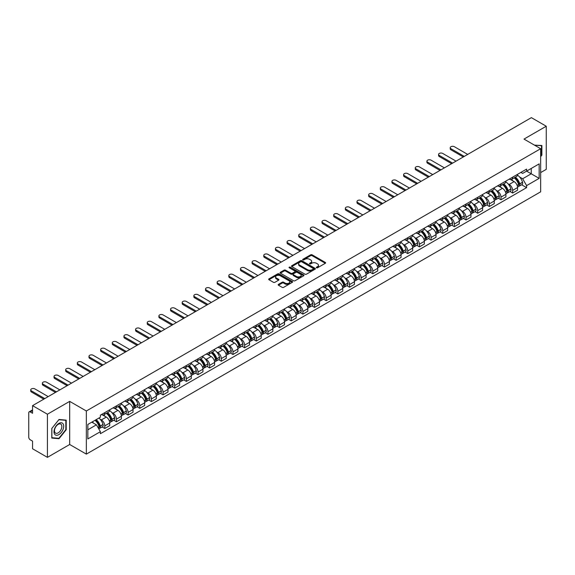 <?xml version="1.0" encoding="UTF-8"?>
<svg xmlns="http://www.w3.org/2000/svg" width="575" height="575" viewBox="0 0 575 575"><rect width="100%" height="100%" fill="white"/><g stroke="black" fill="none" stroke-linecap="round" stroke-linejoin="round"><path stroke-width="0.86" d="M316.502 267.785A0.726 0.417 0 0 0 317.529 267.785L325.321 263.285A1.035 0.597 0 0 0 325.623 262.861A1.035 0.597 0 0 0 325.321 262.437L312.124 254.818A1.035 0.597 0 0 0 310.658 254.818L302.867 259.318A0.726 0.417 0 0 0 303.895 259.907L304.901 259.325A3.321 1.919 0 0 1 309.594 259.325L310.694 259.965A3.321 1.919 0 0 1 311.664 261.316A3.321 1.919 0 0 1 310.694 262.667L309.688 263.249A0.726 0.417 0 0 0 310.708 263.846L311.722 263.264A3.321 1.919 0 0 1 316.415 263.264L317.515 263.896A3.321 1.919 0 0 1 318.485 265.255A3.321 1.919 0 0 1 317.515 266.606L316.502 267.188A0.726 0.417 0 0 0 316.502 267.785L316.502 267.188M278.465 284.366A1.035 0.597 0 0 0 278.163 284.79A1.035 0.597 0 0 0 278.465 285.214L282.174 287.349A1.035 0.597 0 0 0 283.64 287.349L292.287 282.354A1.035 0.597 0 0 0 292.596 281.93A1.035 0.597 0 0 0 292.287 281.506L279.091 273.887A1.035 0.597 0 0 0 277.624 273.887L268.971 278.882A1.035 0.597 0 0 0 268.669 279.306A1.035 0.597 0 0 0 268.971 279.73L273.448 282.311A1.035 0.597 0 0 0 274.915 282.311L278.616 280.176A1.035 0.597 0 0 0 278.918 279.752A1.035 0.597 0 0 0 278.616 279.328L276.395 278.048A2.774 1.603 0 0 1 275.583 276.913A2.774 1.603 0 0 1 277.294 275.432A2.774 1.603 0 0 1 280.32 275.784L289.009 280.801A2.774 1.603 0 0 1 289.822 281.93A2.774 1.603 0 0 1 288.111 283.41A2.774 1.603 0 0 1 285.085 283.065L283.64 282.224A1.035 0.597 0 0 0 282.174 282.224L278.465 284.366L278.465 285.214M86.343 410.988L69.683 401.372L47.423 414.223L32.559 405.641L531.386 117.645L546.25 126.234L523.99 139.085L540.651 148.702L86.343 410.988L86.343 454.121L540.651 191.827L540.651 148.702M304.973 274.182A1.035 0.597 0 0 0 306.439 274.182L315.093 269.186A1.035 0.597 0 0 0 315.395 268.769A1.035 0.597 0 0 0 315.093 268.345L301.897 260.727A1.035 0.597 0 0 0 300.43 260.727L291.777 265.722A1.035 0.597 0 0 0 291.475 266.139A1.035 0.597 0 0 0 291.777 266.563L304.973 274.182M289.534 267.936A0.726 0.417 0 0 1 290.274 268.043L290.274 267.181L303.693 274.929A1.035 0.597 0 0 1 303.995 275.346A1.035 0.597 0 0 1 303.693 275.77L295.04 280.765A1.035 0.597 0 0 1 293.573 280.765L280.377 273.147L284.079 271.026L284.079 270.164L280.377 272.298A1.035 0.597 0 0 0 280.068 272.723A1.035 0.597 0 0 0 280.377 273.147L280.377 272.298M284.079 271.026A1.035 0.597 0 0 1 285.545 271.026L285.545 270.164A1.035 0.597 0 0 0 284.079 270.164M285.545 270.164L290.9 273.254A1.035 0.597 0 0 0 292.366 273.254L294.817 271.838A1.035 0.597 0 0 0 295.126 271.414A1.035 0.597 0 0 0 294.817 270.99L289.247 267.77A0.726 0.417 0 0 1 290.274 267.181M47.423 414.223L47.423 457.355L32.559 448.766L32.559 441.133L30.245 439.796A2.113 1.222 -120 0 1 28.75 437.208L28.75 412.8A2.113 1.222 -120 0 1 29.188 411.837L32.559 409.889M540.651 172.593L546.25 169.359L546.25 126.234M47.423 457.355L69.683 444.497L86.343 454.121M32.559 405.641L32.559 413.274L30.245 411.937A2.113 1.222 -120 0 0 29.188 411.837M512.634 177.165A4.859 2.803 60 0 1 511.628 179.343L516.558 176.496A4.859 2.803 -120 0 0 517.565 174.318M507.955 183.734L509.198 184.453A4.859 2.803 60 0 1 512.634 190.404L517.565 187.558A4.859 2.803 -120 0 0 514.129 181.607L510.6 179.565M517.565 187.558L517.565 190.188L512.634 193.035L509.96 191.489M511.628 179.343A4.859 2.803 60 0 1 509.234 179.127M512.634 190.404L512.634 193.035M500.983 183.892A4.859 2.803 60 0 1 499.977 186.07L504.908 183.224A4.859 2.803 -120 0 0 505.914 181.046M498.309 198.217L500.983 199.762L505.914 196.916L505.914 194.285A4.859 2.803 -120 0 0 502.478 188.334L498.949 186.293M499.977 186.07A4.859 2.803 60 0 1 497.583 185.854M496.304 190.462L497.548 191.18A4.859 2.803 60 0 1 500.983 197.132L500.983 199.762M489.332 190.62A4.859 2.803 60 0 1 488.326 192.798L493.257 189.951A4.859 2.803 -120 0 0 494.263 187.773M486.658 204.944L489.332 206.49L494.263 203.643L494.263 201.013A4.859 2.803 -120 0 0 490.827 195.062L487.298 193.02M488.326 192.798A4.859 2.803 60 0 1 485.933 192.582M484.653 197.189L485.897 197.908A4.859 2.803 60 0 1 489.332 203.859L489.332 206.49M477.681 197.347A4.859 2.803 60 0 1 476.675 199.525L481.598 196.679A4.859 2.803 -120 0 0 482.605 194.501M475.007 211.672L477.681 213.217L482.605 210.371L482.605 207.74A4.859 2.803 -120 0 0 479.169 201.789L475.64 199.748M476.675 199.525A4.859 2.803 60 0 1 474.282 199.309M473.002 203.917L474.246 204.635A4.859 2.803 60 0 1 477.681 210.587L477.681 213.217M466.023 204.075A4.859 2.803 60 0 1 465.017 206.252L469.948 203.406A4.859 2.803 -120 0 0 470.954 201.228M463.349 218.399L466.023 219.945L470.954 217.098L470.954 214.468A4.859 2.803 -120 0 0 467.518 208.517L463.989 206.475M465.017 206.252A4.859 2.803 60 0 1 462.623 206.037M461.344 210.644L462.588 211.363A4.859 2.803 60 0 1 466.023 217.314L466.023 219.945M454.372 210.802A4.859 2.803 60 0 1 453.366 212.98L458.297 210.134A4.859 2.803 -120 0 0 459.303 207.956M451.698 225.127L454.372 226.672L459.303 223.826L459.303 221.195A4.859 2.803 -120 0 0 455.867 215.244L452.338 213.203M453.366 212.98A4.859 2.803 60 0 1 450.973 212.764M449.693 217.372L450.937 218.09A4.859 2.803 60 0 1 454.372 224.042L454.372 226.672M442.721 217.53A4.859 2.803 60 0 1 441.715 219.708L446.646 216.861A4.859 2.803 -120 0 0 447.652 214.683M440.048 231.854L442.721 233.4L447.652 230.553L447.652 227.923A4.859 2.803 -120 0 0 444.216 221.972L440.687 219.93M441.715 219.708A4.859 2.803 60 0 1 439.322 219.492M438.042 224.099L439.286 224.818A4.859 2.803 60 0 1 442.721 230.769L442.721 233.4M431.07 224.257A4.859 2.803 60 0 1 430.064 226.435L434.988 223.589A4.859 2.803 -120 0 0 435.994 221.411M428.397 238.582L431.07 240.127L436.001 237.281L436.001 234.65A4.859 2.803 -120 0 0 432.558 228.699L429.029 226.658M430.064 226.435A4.859 2.803 60 0 1 427.671 226.219M426.391 230.827L427.635 231.545A4.859 2.803 60 0 1 431.07 237.497L431.07 240.127M419.412 230.985A4.859 2.803 60 0 1 418.406 233.162L423.337 230.316A4.859 2.803 -120 0 0 424.343 228.138M416.738 245.309L419.412 246.855L424.343 244.008L424.343 241.378A4.859 2.803 -120 0 0 420.907 235.427L417.378 233.385M418.406 233.162A4.859 2.803 60 0 1 416.02 232.947M414.733 237.554L415.977 238.273A4.859 2.803 60 0 1 419.412 244.224L419.412 246.855M407.761 237.712A4.859 2.803 60 0 1 406.755 239.89L411.686 237.044A4.859 2.803 -120 0 0 412.692 234.866M405.088 252.037L407.761 253.582L412.692 250.736L412.692 248.105A4.859 2.803 -120 0 0 409.256 242.154L405.727 240.113M406.755 239.89A4.859 2.803 60 0 1 404.362 239.674M403.082 244.282L404.326 245A4.859 2.803 60 0 1 407.761 250.952L407.761 253.582M396.11 244.44A4.859 2.803 60 0 1 395.104 246.618L400.035 243.771A4.859 2.803 -120 0 0 401.041 241.593M393.437 258.764L396.11 260.31L401.041 257.463L401.041 254.833A4.859 2.803 -120 0 0 397.605 248.882L394.076 246.84M395.104 246.618A4.859 2.803 60 0 1 392.711 246.402M391.431 251.009L392.675 251.728A4.859 2.803 60 0 1 396.11 257.679L396.11 260.31M384.459 251.167A4.859 2.803 60 0 1 383.453 253.345L388.377 250.499A4.859 2.803 -120 0 0 389.383 248.321M381.786 265.492L384.459 267.037L389.39 264.191L389.39 261.56A4.859 2.803 -120 0 0 385.947 255.609L382.425 253.568M383.453 253.345A4.859 2.803 60 0 1 381.06 253.129M379.78 257.737L381.024 258.455A4.859 2.803 60 0 1 384.459 264.407L384.459 267.037M372.801 257.895A4.859 2.803 60 0 1 371.795 260.072L376.726 257.226A4.859 2.803 -120 0 0 377.732 255.048M370.128 272.219L372.801 273.765L377.732 270.918L377.732 268.288A4.859 2.803 -120 0 0 374.296 262.337L370.767 260.295M371.795 260.072A4.859 2.803 60 0 1 369.409 259.857M368.122 264.464L369.366 265.183A4.859 2.803 60 0 1 372.801 271.134L372.801 273.765M361.15 264.622A4.859 2.803 60 0 1 360.144 266.8L365.075 263.954A4.859 2.803 -120 0 0 366.081 261.776M358.477 278.947L361.15 280.492L366.081 277.646L366.081 275.015A4.859 2.803 -120 0 0 362.645 269.064L359.116 267.03M360.144 266.8A4.859 2.803 60 0 1 357.751 266.584M356.471 271.192L357.715 271.91A4.859 2.803 60 0 1 361.15 277.862L361.15 280.492M349.499 271.35A4.859 2.803 60 0 1 348.493 273.527L353.424 270.681A4.859 2.803 -120 0 0 354.43 268.503M346.826 285.674L349.499 287.22L354.43 284.373L354.43 281.743A4.859 2.803 -120 0 0 350.994 275.792L347.465 273.757M348.493 273.527A4.859 2.803 60 0 1 346.1 273.312M344.82 277.919L346.064 278.638A4.859 2.803 60 0 1 349.499 284.589L349.499 287.22M337.848 278.077A4.859 2.803 60 0 1 336.842 280.255L341.773 277.409A4.859 2.803 -120 0 0 342.779 275.231M335.175 292.402L337.848 293.947L342.779 291.101L342.779 288.47A4.859 2.803 -120 0 0 339.336 282.519L335.814 280.485M336.842 280.255A4.859 2.803 60 0 1 334.449 280.039M333.169 284.647L334.413 285.365A4.859 2.803 60 0 1 337.848 291.317L337.848 293.947M326.19 284.805A4.859 2.803 60 0 1 325.184 286.982L330.115 284.136A4.859 2.803 -120 0 0 331.121 281.958M323.517 299.129L326.19 300.675L331.121 297.828L331.121 295.198A4.859 2.803 -120 0 0 327.685 289.247L324.156 287.213M325.184 286.982A4.859 2.803 60 0 1 322.798 286.767M321.511 291.374L322.755 292.093A4.859 2.803 60 0 1 326.19 298.044L326.19 300.675M314.539 291.532A4.859 2.803 60 0 1 313.533 293.71L318.464 290.864A4.859 2.803 -120 0 0 319.47 288.686M311.866 305.857L314.539 307.402L319.47 304.556L319.47 301.925A4.859 2.803 -120 0 0 316.034 295.974L312.505 293.94M313.533 293.71A4.859 2.803 60 0 1 311.14 293.494M309.86 298.102L311.104 298.82A4.859 2.803 60 0 1 314.539 304.772L314.539 307.402M302.888 298.26A4.859 2.803 60 0 1 301.882 300.445L306.813 297.598A4.859 2.803 -120 0 0 307.819 295.413M300.215 312.584L302.888 314.13L307.819 311.283L307.819 308.653A4.859 2.803 -120 0 0 304.383 302.702L300.854 300.668M301.882 300.445A4.859 2.803 60 0 1 299.489 300.222M298.209 304.829L299.453 305.548A4.859 2.803 60 0 1 302.888 311.499L302.888 314.13M291.238 304.987A4.859 2.803 60 0 1 290.231 307.172L295.162 304.326A4.859 2.803 -120 0 0 296.168 302.141M288.564 319.312L291.238 320.857L296.168 318.011L296.168 315.38A4.859 2.803 -120 0 0 292.725 309.429L289.203 307.395M290.231 307.172A4.859 2.803 60 0 1 287.838 306.949M286.558 311.557L287.802 312.275A4.859 2.803 60 0 1 291.238 318.227L291.238 320.857M279.579 311.715A4.859 2.803 60 0 1 278.573 313.9L283.504 311.053A4.859 2.803 -120 0 0 284.51 308.868M276.906 326.039L279.579 327.585L284.51 324.738L284.51 322.108A4.859 2.803 -120 0 0 281.074 316.157L277.545 314.123M278.573 313.9A4.859 2.803 60 0 1 276.187 313.677M274.9 318.284L276.144 319.003A4.859 2.803 60 0 1 279.579 324.954L279.579 327.585M267.928 318.442A4.859 2.803 60 0 1 266.922 320.627L271.853 317.781A4.859 2.803 -120 0 0 272.859 315.596M265.255 332.767L267.928 334.312L272.859 331.466L272.859 328.835A4.859 2.803 -120 0 0 269.423 322.884L265.894 320.85M266.922 320.627A4.859 2.803 60 0 1 264.529 320.404M263.249 325.012L264.493 325.73A4.859 2.803 60 0 1 267.928 331.682L267.928 334.312M256.277 325.17A4.859 2.803 60 0 1 255.271 327.355L260.202 324.508A4.859 2.803 -120 0 0 261.208 322.323M253.604 339.494L256.277 341.04L261.208 338.193L261.208 335.563A4.859 2.803 -120 0 0 257.772 329.612L254.243 327.577M255.271 327.355A4.859 2.803 60 0 1 252.878 327.132M251.598 331.739L252.842 332.458A4.859 2.803 60 0 1 256.277 338.409L256.277 341.04M244.627 331.897A4.859 2.803 60 0 1 243.62 334.082L248.551 331.236A4.859 2.803 -120 0 0 249.557 329.051M241.953 346.222L244.627 347.767L249.557 344.921L249.557 342.29A4.859 2.803 -120 0 0 246.114 336.339L242.592 334.305M243.62 334.082A4.859 2.803 60 0 1 241.227 333.859M239.947 338.467L241.191 339.185A4.859 2.803 60 0 1 244.627 345.137L244.627 347.767M232.968 338.625A4.859 2.803 60 0 1 231.962 340.81L236.893 337.963A4.859 2.803 -120 0 0 237.899 335.778M230.295 352.949L232.968 354.495L237.899 351.648L237.899 349.018A4.859 2.803 -120 0 0 234.463 343.067L230.934 341.033M231.962 340.81A4.859 2.803 60 0 1 229.576 340.587M228.289 345.194L229.533 345.913A4.859 2.803 60 0 1 232.968 351.864L232.968 354.495M221.318 345.352A4.859 2.803 60 0 1 220.311 347.537L225.242 344.691A4.859 2.803 -120 0 0 226.248 342.506M218.644 359.677L221.318 361.222L226.248 358.376L226.248 355.745A4.859 2.803 -120 0 0 222.812 349.794L219.283 347.76M220.311 347.537A4.859 2.803 60 0 1 217.918 347.314M216.638 351.922L217.882 352.64A4.859 2.803 60 0 1 221.318 358.592L221.318 361.222M209.667 352.08A4.859 2.803 60 0 1 208.66 354.265L213.591 351.418A4.859 2.803 -120 0 0 214.597 349.233M206.993 366.404L209.667 367.95L214.597 365.103L214.597 362.473A4.859 2.803 -120 0 0 211.162 356.522L207.632 354.488M208.66 354.265A4.859 2.803 60 0 1 206.267 354.042M204.987 358.649L206.231 359.368A4.859 2.803 60 0 1 209.667 365.319L209.667 367.95M198.016 358.807A4.859 2.803 60 0 1 197.009 360.992L201.94 358.146A4.859 2.803 -120 0 0 202.946 355.961M195.342 373.139L198.016 374.677L202.946 371.831L202.946 369.2A4.859 2.803 -120 0 0 199.511 363.249L195.982 361.215M197.009 360.992A4.859 2.803 60 0 1 194.616 360.769M193.337 365.377L194.58 366.095A4.859 2.803 60 0 1 198.016 372.047L198.016 374.677M186.357 365.535A4.859 2.803 60 0 1 185.351 367.72L190.282 364.873A4.859 2.803 -120 0 0 191.288 362.688M183.684 379.867L186.357 381.405L191.288 378.558L191.288 375.928A4.859 2.803 -120 0 0 187.853 369.977L184.323 367.942M185.351 367.72A4.859 2.803 60 0 1 182.965 367.497M181.678 372.104L182.922 372.823A4.859 2.803 60 0 1 186.357 378.774L186.357 381.405M174.707 372.262A4.859 2.803 60 0 1 173.7 374.447L178.631 371.601A4.859 2.803 -120 0 0 179.637 369.416M172.033 386.594L174.707 388.132L179.637 385.286L179.637 382.655A4.859 2.803 -120 0 0 176.202 376.704L172.673 374.67M173.7 374.447A4.859 2.803 60 0 1 171.307 374.224M170.028 378.832L171.271 379.55A4.859 2.803 60 0 1 174.707 385.502L174.707 388.132M163.056 378.99A4.859 2.803 60 0 1 162.049 381.175L166.98 378.328A4.859 2.803 -120 0 0 167.986 376.143M160.382 393.322L163.056 394.86L167.986 392.013L167.986 389.383A4.859 2.803 -120 0 0 164.551 383.432L161.022 381.397M162.049 381.175A4.859 2.803 60 0 1 159.656 380.952M158.377 385.559L159.62 386.278A4.859 2.803 60 0 1 163.056 392.229L163.056 394.86M151.405 385.717A4.859 2.803 60 0 1 150.398 387.902L155.329 385.056A4.859 2.803 -120 0 0 156.335 382.871M148.731 400.049L151.405 401.587L156.335 398.741L156.335 396.11A4.859 2.803 -120 0 0 152.9 390.159L149.371 388.125M150.398 387.902A4.859 2.803 60 0 1 148.005 387.679M146.726 392.287L147.969 393.005A4.859 2.803 60 0 1 151.405 398.957L151.405 401.587M139.747 392.445A4.859 2.803 60 0 1 138.74 394.63L143.671 391.783A4.859 2.803 -120 0 0 144.677 389.598M137.073 406.777L139.747 408.315L144.677 405.468L144.677 402.838A4.859 2.803 -120 0 0 141.242 396.887L137.713 394.853M138.74 394.63A4.859 2.803 60 0 1 136.354 394.407M135.067 399.014L136.311 399.733A4.859 2.803 60 0 1 139.747 405.684L139.747 408.315M128.096 399.172A4.859 2.803 60 0 1 127.089 401.357L132.02 398.511A4.859 2.803 -120 0 0 133.026 396.326M125.422 413.504L128.096 415.042L133.026 412.196L133.026 409.565A4.859 2.803 -120 0 0 129.591 403.614L126.062 401.58M127.089 401.357A4.859 2.803 60 0 1 124.696 401.134M123.417 405.742L124.66 406.46A4.859 2.803 60 0 1 128.096 412.412L128.096 415.042M116.445 405.9A4.859 2.803 60 0 1 115.438 408.085L120.369 405.238A4.859 2.803 -120 0 0 121.375 403.053M113.771 420.232L116.445 421.77L121.375 418.923L121.375 416.293A4.859 2.803 -120 0 0 117.94 410.342L114.411 408.308M115.438 408.085A4.859 2.803 60 0 1 113.045 407.862M111.766 412.476L113.009 413.188A4.859 2.803 60 0 1 116.445 419.139L116.445 421.77M104.794 412.627A4.859 2.803 60 0 1 103.788 414.812L108.718 411.966A4.859 2.803 -120 0 0 109.724 409.781M102.12 426.959L104.794 428.497L109.724 425.651L109.724 423.02A4.859 2.803 -120 0 0 106.289 417.069L102.76 415.035M103.788 414.812A4.859 2.803 60 0 1 101.394 414.589M100.115 419.204L101.358 419.915A4.859 2.803 60 0 1 104.794 425.867L104.794 428.497M520.893 172.399L522.646 173.413L539.156 163.882L531.235 168.453L531.235 173.801L522.646 178.76L519.613 177.007M87.838 429.791L96.427 424.832L100.388 431.688L87.838 438.933L87.838 424.443L100.388 417.198L100.388 415.172L526.607 169.1L526.607 171.127L539.156 178.372L526.607 185.617L522.646 178.76M539.156 163.882L539.156 178.372M100.388 431.688L100.388 433.715L526.607 187.644L526.607 185.617M540.651 156.659L541.88 155.121L541.88 145.511L534.462 145.13M69.683 401.372L69.683 444.497M51.793 438.071L59.002 438.718L66.211 429.748L66.211 420.138L59.002 419.491L51.793 428.461L51.793 438.071M96.427 424.832L91.792 422.158M521.618 184.762L526.607 187.644M541.506 154.905L541.88 155.121M58.24 438.272L59.002 438.718M65.837 429.532L66.211 429.748M316.796 267.885L317.515 267.468A3.321 1.919 0 0 0 318.485 266.117L318.485 265.255M311.664 261.316L311.664 262.178A3.321 1.919 0 0 1 310.694 263.53L309.975 263.947M325.321 262.437L325.321 263.285L312.124 255.681A1.035 0.597 0 0 0 310.658 255.681L303.154 260.008M315.078 269.201L301.897 261.589A1.035 0.597 0 0 0 300.43 261.589L291.791 266.57M313.26 269.064A0.726 0.417 0 0 0 313.26 268.467L301.674 261.783A0.726 0.417 0 0 0 300.646 261.783L299.582 262.394A3.321 1.919 0 0 0 298.612 263.752A3.321 1.919 0 0 0 299.582 265.104L307.503 269.675A3.321 1.919 0 0 0 312.196 269.675L313.26 269.064L313.26 269.927A0.726 0.417 0 0 0 313.468 269.632L313.468 268.769M298.612 263.752L298.612 264.615A3.321 1.919 0 0 0 299.582 265.966L299.582 265.104M313.26 269.927L312.196 270.537A3.321 1.919 0 0 1 307.503 270.537L299.582 265.966M285.545 271.026L290.9 274.117A1.035 0.597 0 0 0 292.366 274.117L294.817 272.701A1.035 0.597 0 0 0 295.126 272.277L295.126 271.414M290.274 268.043L303.679 275.777M296.448 276.46A2.774 1.603 0 0 0 299.474 276.805A2.774 1.603 0 0 0 301.185 275.324A2.774 1.603 0 0 0 300.373 274.196L297.311 272.428A1.035 0.597 0 0 0 295.845 272.428L293.387 273.844A1.035 0.597 0 0 0 293.085 274.268A1.035 0.597 0 0 0 293.387 274.692L296.448 276.46L296.448 277.322A2.774 1.603 0 0 0 299.474 277.668A2.774 1.603 0 0 0 301.185 276.187L301.185 275.324M293.085 274.268L293.085 275.13A1.035 0.597 0 0 0 293.387 275.554L293.387 274.692M296.448 277.322L293.387 275.554M289.822 281.93L289.822 282.792A2.774 1.603 0 0 1 288.111 284.273A2.774 1.603 0 0 1 285.085 283.928L283.64 283.087A1.035 0.597 0 0 0 282.174 283.087L278.48 285.222M275.583 276.913L275.583 277.775A2.774 1.603 0 0 0 276.395 278.911L276.395 278.048M278.602 280.183L276.395 278.911M292.287 281.506L292.287 282.354L279.091 274.749A1.035 0.597 0 0 0 277.624 274.749L268.985 279.738M514.467 177.704A6.656 3.845 60 0 1 514.503 177.725A6.656 3.845 60 0 1 518.88 183.698L518.923 183.835A1.294 0.748 60 0 1 518.715 184.848A1.294 0.748 60 0 1 518.686 184.862M467.705 154.416L454.372 146.718A2.429 1.402 -0 0 0 451.727 146.409A2.429 1.402 -0 0 0 450.225 147.71A2.429 1.402 -0 0 0 450.937 148.702L450.937 149.823A2.429 1.402 180 0 1 450.225 148.832L450.225 147.71M514.179 177.869A8.028 4.636 60 0 1 518.592 184.496L518.628 184.632A2.667 1.538 60 0 1 518.212 186.731L517.543 187.112M518.664 186.142A2.667 1.538 -120 0 0 519.405 186.041A2.667 1.538 -120 0 0 519.829 183.942L519.786 183.806A8.028 4.636 -120 0 0 515.372 177.179M517.464 175.167A8.028 4.636 60 0 1 522.51 182.232L522.553 182.368A2.667 1.538 60 0 1 522.129 184.467L519.405 186.041M463.299 156.961L450.937 149.823M511.441 179.436A8.028 4.636 60 0 1 513.116 181.017M464.269 156.4L450.937 148.702M517.018 181.032L518.046 181.621M534.477 145.137L541.506 145.705L541.506 155.013L540.651 156.084M541.046 145.439L541.506 145.705M63.056 423.789A6.864 3.967 120 0 0 56.422 425.565A6.864 3.967 120 0 0 54.647 434.247A6.864 3.967 120 0 0 61.281 432.472A6.864 3.967 120 0 0 63.056 423.789M61.352 424.666A5.197 3.004 120 0 0 60.77 424.12A5.197 3.004 120 0 0 55.933 426.549A5.197 3.004 120 0 0 54.992 432.587A5.197 3.004 120 0 0 55.574 433.126A5.197 3.004 120 0 0 60.411 430.697A5.197 3.004 120 0 0 61.352 424.666M58.851 438.33L51.872 437.704L51.872 428.397L58.851 419.707L65.837 420.332L65.837 429.64L58.851 438.33M65.377 420.059L65.837 420.332M502.816 184.431A6.656 3.845 60 0 1 502.852 184.453A6.656 3.845 60 0 1 507.229 190.426L507.272 190.562A1.294 0.748 60 0 1 507.064 191.576A1.294 0.748 60 0 1 507.035 191.59M456.054 161.144L442.721 153.446A2.429 1.402 -0 0 0 440.069 153.137A2.429 1.402 -0 0 0 438.574 154.438A2.429 1.402 -0 0 0 439.286 155.43L439.286 156.551A2.429 1.402 180 0 1 438.574 155.559L438.574 154.438M502.528 184.597A8.028 4.636 60 0 1 506.942 191.223L506.978 191.36A2.667 1.538 60 0 1 506.553 193.459L505.892 193.84M507.013 192.869A2.667 1.538 -120 0 0 507.754 192.769A2.667 1.538 -120 0 0 508.171 190.67L508.135 190.533A8.028 4.636 -120 0 0 503.722 183.907M505.813 181.894A8.028 4.636 60 0 1 510.859 188.959L510.902 189.096A2.667 1.538 60 0 1 510.478 191.195L507.754 192.769M451.648 163.688L439.286 156.551M499.79 186.163A8.028 4.636 60 0 1 501.465 187.745M452.618 163.127L439.286 155.43M505.368 187.759L506.395 188.348M491.165 191.159A6.656 3.845 60 0 1 491.201 191.18A6.656 3.845 60 0 1 495.578 197.153L495.614 197.29A1.294 0.748 60 0 1 495.413 198.303A1.294 0.748 60 0 1 495.384 198.318M444.403 167.871L431.07 160.173A2.429 1.402 -0 0 0 428.418 159.864A2.429 1.402 -0 0 0 426.923 161.165A2.429 1.402 -0 0 0 427.635 162.157L427.635 163.278A2.429 1.402 180 0 1 426.923 162.287L426.923 161.165M490.87 191.324A8.028 4.636 60 0 1 495.283 197.951L495.327 198.088A2.667 1.538 60 0 1 494.902 200.186L494.241 200.567M495.363 199.597A2.667 1.538 -120 0 0 496.096 199.496A2.667 1.538 -120 0 0 496.52 197.397L496.484 197.261A8.028 4.636 -120 0 0 492.071 190.634M494.162 188.622A8.028 4.636 60 0 1 499.208 195.687L499.244 195.823A2.667 1.538 60 0 1 498.827 197.922L496.096 199.496M439.99 170.416L427.635 163.278M488.132 192.891A8.028 4.636 60 0 1 489.814 194.472M440.967 169.855L427.635 162.157M493.717 194.487L494.737 195.076M479.514 197.886A6.656 3.845 60 0 1 479.543 197.908A6.656 3.845 60 0 1 483.927 203.881L483.963 204.017A1.294 0.748 60 0 1 483.762 205.031A1.294 0.748 60 0 1 483.733 205.045M432.745 174.599L419.412 166.901A2.429 1.402 -0 0 0 416.767 166.592A2.429 1.402 -0 0 0 415.265 167.893A2.429 1.402 -0 0 0 415.977 168.885L415.977 170.006A2.429 1.402 180 0 1 415.265 169.014L415.265 167.893M479.219 198.052A8.028 4.636 60 0 1 483.632 204.678L483.676 204.815A2.667 1.538 60 0 1 483.252 206.914L482.59 207.295M483.704 206.324A2.667 1.538 -120 0 0 484.445 206.224A2.667 1.538 -120 0 0 484.869 204.125L484.826 203.988A8.028 4.636 -120 0 0 480.42 197.362M482.504 195.349A8.028 4.636 60 0 1 487.557 202.414L487.593 202.551A2.667 1.538 60 0 1 487.176 204.65L484.445 206.224M428.339 177.143L415.977 170.006M476.481 199.618A8.028 4.636 60 0 1 478.163 201.2M429.309 176.583L415.977 168.885M482.066 201.214L483.086 201.803M467.856 204.614A6.656 3.845 60 0 1 467.892 204.635A6.656 3.845 60 0 1 472.269 210.608L472.312 210.745A1.294 0.748 60 0 1 472.104 211.758A1.294 0.748 60 0 1 472.075 211.772M421.094 181.326L407.761 173.628A2.429 1.402 -0 0 0 405.116 173.319A2.429 1.402 -0 0 0 403.614 174.62A2.429 1.402 -0 0 0 404.326 175.612L404.326 176.733A2.429 1.402 180 0 1 403.614 175.742L403.614 174.62M467.568 204.779A8.028 4.636 60 0 1 471.982 211.406L472.018 211.542A2.667 1.538 60 0 1 471.601 213.641L470.932 214.022M472.053 213.052A2.667 1.538 -120 0 0 472.794 212.951A2.667 1.538 -120 0 0 473.218 210.853L473.175 210.716A8.028 4.636 -120 0 0 468.762 204.089M470.853 202.077A8.028 4.636 60 0 1 475.899 209.142L475.942 209.278A2.667 1.538 60 0 1 475.518 211.377L472.794 212.951M416.688 183.871L404.326 176.733M464.83 206.346A8.028 4.636 60 0 1 466.505 207.927M417.658 183.31L404.326 175.612M470.408 207.942L471.435 208.531M456.205 211.341A6.656 3.845 60 0 1 456.241 211.363A6.656 3.845 60 0 1 460.618 217.336L460.661 217.472A1.294 0.748 60 0 1 460.453 218.486A1.294 0.748 60 0 1 460.424 218.5M409.443 188.054L396.11 180.356A2.429 1.402 -0 0 0 393.458 180.047A2.429 1.402 -0 0 0 391.963 181.348A2.429 1.402 -0 0 0 392.675 182.34L392.675 183.461A2.429 1.402 180 0 1 391.963 182.469L391.963 181.348M455.918 211.514A8.028 4.636 60 0 1 460.331 218.133L460.367 218.27A2.667 1.538 60 0 1 459.942 220.369L459.281 220.75M460.402 219.779A2.667 1.538 -120 0 0 461.143 219.679A2.667 1.538 -120 0 0 461.56 217.58L461.524 217.443A8.028 4.636 -120 0 0 457.111 210.824M459.202 208.804A8.028 4.636 60 0 1 464.248 215.869L464.291 216.006A2.667 1.538 60 0 1 463.867 218.105L461.143 219.679M405.037 190.598L392.675 183.461M453.179 213.073A8.028 4.636 60 0 1 454.854 214.655M406.007 190.037L392.675 182.34M458.757 214.669L459.784 215.258M444.554 218.069A6.656 3.845 60 0 1 444.59 218.09A6.656 3.845 60 0 1 448.967 224.063L449.003 224.2A1.294 0.748 60 0 1 448.802 225.213A1.294 0.748 60 0 1 448.773 225.228M397.792 194.781L384.459 187.083A2.429 1.402 -0 0 0 381.807 186.774A2.429 1.402 -0 0 0 380.312 188.075A2.429 1.402 -0 0 0 381.024 189.067L381.024 190.188A2.429 1.402 180 0 1 380.312 189.197L380.312 188.075M444.259 218.241A8.028 4.636 60 0 1 448.673 224.861L448.716 224.998A2.667 1.538 60 0 1 448.292 227.096L447.63 227.477M448.752 226.507A2.667 1.538 -120 0 0 449.485 226.406A2.667 1.538 -120 0 0 449.909 224.307L449.873 224.171A8.028 4.636 -120 0 0 445.46 217.551M447.551 215.532A8.028 4.636 60 0 1 452.597 222.597L452.633 222.733A2.667 1.538 60 0 1 452.216 224.832L449.485 226.406M393.379 197.326L381.024 190.188M441.528 219.801A8.028 4.636 60 0 1 443.203 221.382M394.357 196.765L381.024 189.067M447.106 221.397L448.126 221.986M432.903 224.796A6.656 3.845 60 0 1 432.932 224.818A6.656 3.845 60 0 1 437.316 230.791L437.352 230.927A1.294 0.748 60 0 1 437.151 231.941A1.294 0.748 60 0 1 437.122 231.955M386.134 201.509L372.801 193.811A2.429 1.402 -0 0 0 370.156 193.502A2.429 1.402 -0 0 0 368.654 194.803A2.429 1.402 -0 0 0 369.366 195.795L369.366 196.916A2.429 1.402 180 0 1 368.654 195.924L368.654 194.803M432.608 224.969A8.028 4.636 60 0 1 437.022 231.588L437.065 231.725A2.667 1.538 60 0 1 436.641 233.824L435.979 234.205M437.093 233.234A2.667 1.538 -120 0 0 437.834 233.134A2.667 1.538 -120 0 0 438.258 231.035L438.215 230.898A8.028 4.636 -120 0 0 433.809 224.279M435.893 222.266A8.028 4.636 60 0 1 440.946 229.324L440.982 229.461A2.667 1.538 60 0 1 440.565 231.56L437.834 233.134M381.728 204.053L369.366 196.916M429.87 226.528A8.028 4.636 60 0 1 431.552 228.11M382.698 203.493L369.366 195.795M435.455 228.124L436.475 228.713M421.245 231.524A6.656 3.845 60 0 1 421.281 231.545A6.656 3.845 60 0 1 425.658 237.518L425.701 237.655A1.294 0.748 60 0 1 425.493 238.668A1.294 0.748 60 0 1 425.464 238.682M374.483 208.236L361.15 200.538A2.429 1.402 -0 0 0 358.505 200.229A2.429 1.402 -0 0 0 357.003 201.53A2.429 1.402 -0 0 0 357.715 202.522L357.715 203.643A2.429 1.402 180 0 1 357.003 202.652L357.003 201.53M420.957 231.696A8.028 4.636 60 0 1 425.371 238.316L425.407 238.452A2.667 1.538 60 0 1 424.99 240.551L424.321 240.932M425.442 239.962A2.667 1.538 -120 0 0 426.183 239.861A2.667 1.538 -120 0 0 426.607 237.763L426.564 237.626A8.028 4.636 -120 0 0 422.151 231.006M424.242 228.994A8.028 4.636 60 0 1 429.288 236.052L429.331 236.188A2.667 1.538 60 0 1 428.907 238.287L426.183 239.861M370.077 210.781L357.715 203.643M418.219 233.256A8.028 4.636 60 0 1 419.894 234.844M371.048 210.22L357.715 202.522M423.797 234.852L424.824 235.441M409.594 238.251A6.656 3.845 60 0 1 409.63 238.273A6.656 3.845 60 0 1 414.007 244.246L414.05 244.382A1.294 0.748 60 0 1 413.842 245.396A1.294 0.748 60 0 1 413.813 245.41M362.832 214.964L349.499 207.266A2.429 1.402 -0 0 0 346.847 206.957A2.429 1.402 -0 0 0 345.352 208.258A2.429 1.402 -0 0 0 346.064 209.25L346.064 210.371A2.429 1.402 180 0 1 345.352 209.379L345.352 208.258M409.307 238.424A8.028 4.636 60 0 1 413.72 245.043L413.756 245.18A2.667 1.538 60 0 1 413.332 247.279L412.67 247.66M413.792 246.689A2.667 1.538 -120 0 0 414.532 246.589A2.667 1.538 -120 0 0 414.949 244.49L414.913 244.353A8.028 4.636 -120 0 0 410.5 237.734M412.591 235.721A8.028 4.636 60 0 1 417.637 242.779L417.68 242.916A2.667 1.538 60 0 1 417.256 245.015L414.532 246.589M358.426 217.508L346.064 210.371M406.568 239.983A8.028 4.636 60 0 1 408.243 241.572M359.397 216.947L346.064 209.25M412.146 241.579L413.173 242.168M397.943 244.979A6.656 3.845 60 0 1 397.979 245A6.656 3.845 60 0 1 402.356 250.973L402.392 251.11A1.294 0.748 60 0 1 402.191 252.123A1.294 0.748 60 0 1 402.162 252.138M351.181 221.691L337.848 213.993A2.429 1.402 -0 0 0 335.196 213.692A2.429 1.402 -0 0 0 333.701 214.985A2.429 1.402 -0 0 0 334.413 215.977L334.413 217.098A2.429 1.402 180 0 1 333.701 216.107L333.701 214.985M397.656 245.151A8.028 4.636 60 0 1 402.062 251.771L402.105 251.908A2.667 1.538 60 0 1 401.681 254.006L401.019 254.387M402.141 253.417A2.667 1.538 -120 0 0 402.874 253.316A2.667 1.538 -120 0 0 403.298 251.217L403.262 251.081A8.028 4.636 -120 0 0 398.849 244.461M400.94 242.449A8.028 4.636 60 0 1 405.986 249.507L406.022 249.643A2.667 1.538 60 0 1 405.605 251.742L402.874 253.316M346.768 224.236L334.413 217.098M394.917 246.711A8.028 4.636 60 0 1 396.592 248.299M347.746 223.675L334.413 215.977M400.495 248.307L401.515 248.896M386.292 251.706A6.656 3.845 60 0 1 386.321 251.728A6.656 3.845 60 0 1 390.705 257.701L390.741 257.837A1.294 0.748 60 0 1 390.54 258.851A1.294 0.748 60 0 1 390.511 258.865M339.523 228.419L326.19 220.721A2.429 1.402 -0 0 0 323.545 220.419A2.429 1.402 -0 0 0 322.043 221.713A2.429 1.402 -0 0 0 322.755 222.705L322.755 223.826A2.429 1.402 180 0 1 322.043 222.834L322.043 221.713M385.997 251.879A8.028 4.636 60 0 1 390.411 258.498L390.454 258.635A2.667 1.538 60 0 1 390.03 260.734L389.368 261.115M390.482 260.144A2.667 1.538 -120 0 0 391.223 260.044A2.667 1.538 -120 0 0 391.647 257.945L391.604 257.808A8.028 4.636 -120 0 0 387.198 251.189M389.282 249.176A8.028 4.636 60 0 1 394.335 256.234L394.371 256.371A2.667 1.538 60 0 1 393.954 258.47L391.223 260.044M335.117 230.963L322.755 223.826M383.259 253.438A8.028 4.636 60 0 1 384.941 255.027M336.088 230.403L322.755 222.705M388.844 255.034L389.864 255.623M374.641 258.434A6.656 3.845 60 0 1 374.67 258.455A6.656 3.845 60 0 1 379.047 264.428L379.09 264.565A1.294 0.748 60 0 1 378.882 265.578A1.294 0.748 60 0 1 378.853 265.6M327.872 235.146L314.539 227.448A2.429 1.402 -0 0 0 311.894 227.147A2.429 1.402 -0 0 0 310.392 228.44A2.429 1.402 -0 0 0 311.104 229.432L311.104 230.553A2.429 1.402 180 0 1 310.392 229.562L310.392 228.44M374.347 258.606A8.028 4.636 60 0 1 378.76 265.226L378.796 265.363A2.667 1.538 60 0 1 378.379 267.461L377.71 267.842M378.832 266.872A2.667 1.538 -120 0 0 379.572 266.771A2.667 1.538 -120 0 0 379.996 264.673L379.953 264.536A8.028 4.636 -120 0 0 375.54 257.916M377.631 255.904A8.028 4.636 60 0 1 382.677 262.962L382.72 263.098A2.667 1.538 60 0 1 382.296 265.197L379.572 266.771M323.466 237.691L311.104 230.553M371.608 260.166A8.028 4.636 60 0 1 373.283 261.754M324.437 237.13L311.104 229.432M377.186 261.762L378.213 262.351M362.983 265.161A6.656 3.845 60 0 1 363.019 265.183A6.656 3.845 60 0 1 367.396 271.156L367.439 271.292A1.294 0.748 60 0 1 367.231 272.306A1.294 0.748 60 0 1 367.202 272.327M316.221 241.874L302.888 234.176A2.429 1.402 -0 0 0 300.236 233.874A2.429 1.402 -0 0 0 298.741 235.168A2.429 1.402 -0 0 0 299.453 236.16L299.453 237.281A2.429 1.402 180 0 1 298.741 236.289L298.741 235.168M362.696 265.334A8.028 4.636 60 0 1 367.109 271.953L367.145 272.09A2.667 1.538 60 0 1 366.721 274.189L366.059 274.57M367.181 273.599A2.667 1.538 -120 0 0 367.921 273.499A2.667 1.538 -120 0 0 368.338 271.4L368.302 271.263A8.028 4.636 -120 0 0 363.889 264.644M365.98 262.631A8.028 4.636 60 0 1 371.026 269.689L371.069 269.826A2.667 1.538 60 0 1 370.645 271.925L367.921 273.499M311.815 244.418L299.453 237.281M359.957 266.893A8.028 4.636 60 0 1 361.632 268.482M312.786 243.857L299.453 236.16M365.535 268.489L366.562 269.078M351.332 271.889A6.656 3.845 60 0 1 351.368 271.91A6.656 3.845 60 0 1 355.745 277.883L355.781 278.02A1.294 0.748 60 0 1 355.58 279.033A1.294 0.748 60 0 1 355.551 279.055M304.57 248.601L291.238 240.903A2.429 1.402 -0 0 0 288.585 240.602A2.429 1.402 -0 0 0 287.09 241.895A2.429 1.402 -0 0 0 287.802 242.887L287.802 244.008A2.429 1.402 180 0 1 287.09 243.017L287.09 241.895M351.045 272.061A8.028 4.636 60 0 1 355.451 278.681L355.494 278.817A2.667 1.538 60 0 1 355.07 280.916L354.408 281.297M355.53 280.327A2.667 1.538 -120 0 0 356.263 280.226A2.667 1.538 -120 0 0 356.687 278.127L356.651 277.991A8.028 4.636 -120 0 0 352.238 271.371M354.329 269.359A8.028 4.636 60 0 1 359.375 276.417L359.411 276.553A2.667 1.538 60 0 1 358.994 278.652L356.263 280.226M300.157 251.146L287.802 244.008M348.306 273.621A8.028 4.636 60 0 1 349.981 275.209M301.135 250.585L287.802 242.887M353.884 275.217L354.904 275.806M339.681 278.616A6.656 3.845 60 0 1 339.71 278.638A6.656 3.845 60 0 1 344.094 284.611L344.13 284.747A1.294 0.748 60 0 1 343.929 285.761A1.294 0.748 60 0 1 343.9 285.782M292.912 255.329L279.579 247.631A2.429 1.402 -0 0 0 276.934 247.329A2.429 1.402 -0 0 0 275.432 248.623A2.429 1.402 -0 0 0 276.144 249.615L276.144 250.736A2.429 1.402 180 0 1 275.432 249.744L275.432 248.623M339.387 278.789A8.028 4.636 60 0 1 343.8 285.408L343.843 285.552A2.667 1.538 60 0 1 343.419 287.644L342.757 288.025M343.872 287.054A2.667 1.538 -120 0 0 344.612 286.954A2.667 1.538 -120 0 0 345.036 284.862L344.993 284.718A8.028 4.636 -120 0 0 340.587 278.099M342.671 276.086A8.028 4.636 60 0 1 347.724 283.144L347.76 283.288A2.667 1.538 60 0 1 347.343 285.38L344.612 286.954M288.506 257.873L276.144 250.736M336.648 280.348A8.028 4.636 60 0 1 338.33 281.937M289.477 257.312L276.144 249.615M342.233 281.944L343.253 282.533M328.03 285.344A6.656 3.845 60 0 1 328.059 285.365A6.656 3.845 60 0 1 332.436 291.338L332.479 291.475A1.294 0.748 60 0 1 332.271 292.488A1.294 0.748 60 0 1 332.242 292.51M281.261 262.056L267.928 254.358A2.429 1.402 -0 0 0 265.283 254.057A2.429 1.402 -0 0 0 263.781 255.35A2.429 1.402 -0 0 0 264.493 256.342L264.493 257.463A2.429 1.402 180 0 1 263.781 256.472L263.781 255.35M327.736 285.516A8.028 4.636 60 0 1 332.149 292.136L332.185 292.28A2.667 1.538 60 0 1 331.768 294.371L331.099 294.752M332.221 293.782A2.667 1.538 -120 0 0 332.961 293.681A2.667 1.538 -120 0 0 333.385 291.59L333.342 291.446A8.028 4.636 -120 0 0 328.929 284.826M331.02 282.814A8.028 4.636 60 0 1 336.066 289.872L336.109 290.016A2.667 1.538 60 0 1 335.685 292.107L332.961 293.681M276.855 264.601L264.493 257.463M324.997 287.076A8.028 4.636 60 0 1 326.672 288.664M277.826 264.04L264.493 256.342M330.575 288.672L331.603 289.261M316.372 292.071A6.656 3.845 60 0 1 316.408 292.093A6.656 3.845 60 0 1 320.785 298.066L320.828 298.202A1.294 0.748 60 0 1 320.62 299.216A1.294 0.748 60 0 1 320.591 299.237M269.61 268.784L256.277 261.086A2.429 1.402 -0 0 0 253.625 260.784A2.429 1.402 -0 0 0 252.13 262.078A2.429 1.402 -0 0 0 252.842 263.07L252.842 264.191A2.429 1.402 180 0 1 252.13 263.199L252.13 262.078M316.085 292.244A8.028 4.636 60 0 1 320.498 298.863L320.534 299.007A2.667 1.538 60 0 1 320.11 301.099L319.448 301.48M320.57 300.509A2.667 1.538 -120 0 0 321.31 300.409A2.667 1.538 -120 0 0 321.727 298.317L321.691 298.173A8.028 4.636 -120 0 0 317.278 291.554M319.369 289.541A8.028 4.636 60 0 1 324.415 296.599L324.458 296.743A2.667 1.538 60 0 1 324.034 298.835L321.31 300.409M265.204 271.328L252.842 264.191M313.346 293.803A8.028 4.636 60 0 1 315.021 295.392M266.175 270.768L252.842 263.07M318.924 295.399L319.952 295.988M304.721 298.799A6.656 3.845 60 0 1 304.757 298.82A6.656 3.845 60 0 1 309.134 304.793L309.17 304.93A1.294 0.748 60 0 1 308.969 305.943A1.294 0.748 60 0 1 308.94 305.965M257.959 275.511L244.627 267.813A2.429 1.402 -0 0 0 241.974 267.512A2.429 1.402 -0 0 0 240.479 268.805A2.429 1.402 -0 0 0 241.191 269.797L241.191 270.918A2.429 1.402 180 0 1 240.479 269.927L240.479 268.805M304.434 298.971A8.028 4.636 60 0 1 308.84 305.591L308.883 305.735A2.667 1.538 60 0 1 308.459 307.826L307.798 308.207M308.919 307.237A2.667 1.538 -120 0 0 309.652 307.136A2.667 1.538 -120 0 0 310.076 305.045L310.04 304.901A8.028 4.636 -120 0 0 305.627 298.281M307.718 296.269A8.028 4.636 60 0 1 312.764 303.327L312.8 303.471A2.667 1.538 60 0 1 312.383 305.562L309.652 307.136M253.553 278.056L241.191 270.918M301.695 300.538A8.028 4.636 60 0 1 303.37 302.119M254.524 277.495L241.191 269.797M307.273 302.127L308.293 302.716M293.07 305.526A6.656 3.845 60 0 1 293.099 305.548A6.656 3.845 60 0 1 297.483 311.521L297.519 311.657A1.294 0.748 60 0 1 297.318 312.678A1.294 0.748 60 0 1 297.289 312.692M246.301 282.239L232.968 274.541A2.429 1.402 -0 0 0 230.323 274.239A2.429 1.402 -0 0 0 228.821 275.533A2.429 1.402 -0 0 0 229.533 276.525L229.533 277.646A2.429 1.402 180 0 1 228.821 276.654L228.821 275.533M292.776 305.699A8.028 4.636 60 0 1 297.189 312.318L297.232 312.462A2.667 1.538 60 0 1 296.808 314.554L296.147 314.935M297.261 313.964A2.667 1.538 -120 0 0 298.001 313.864A2.667 1.538 -120 0 0 298.425 311.772L298.382 311.628A8.028 4.636 -120 0 0 293.976 305.009M296.067 302.996A8.028 4.636 60 0 1 301.113 310.054L301.149 310.198A2.667 1.538 60 0 1 300.732 312.29L298.001 313.864M241.895 284.783L229.533 277.646M290.037 307.266A8.028 4.636 60 0 1 291.719 308.847M242.866 284.223L229.533 276.525M295.622 308.854L296.643 309.443M281.419 312.254A6.656 3.845 60 0 1 281.448 312.275A6.656 3.845 60 0 1 285.825 318.248L285.868 318.385A1.294 0.748 60 0 1 285.66 319.405A1.294 0.748 60 0 1 285.631 319.42M234.65 288.966L221.318 281.268A2.429 1.402 -0 0 0 218.673 280.967A2.429 1.402 -0 0 0 217.17 282.26A2.429 1.402 -0 0 0 217.882 283.252L217.882 284.373A2.429 1.402 180 0 1 217.17 283.382L217.17 282.26M281.125 312.426A8.028 4.636 60 0 1 285.538 319.046L285.574 319.19A2.667 1.538 60 0 1 285.157 321.281L284.488 321.662M285.61 320.692A2.667 1.538 -120 0 0 286.35 320.591A2.667 1.538 -120 0 0 286.774 318.5L286.731 318.356A8.028 4.636 -120 0 0 282.318 311.736M284.409 309.724A8.028 4.636 60 0 1 289.455 316.782L289.498 316.926A2.667 1.538 60 0 1 289.074 319.017L286.35 320.591M230.244 291.511L217.882 284.373M278.386 313.993A8.028 4.636 60 0 1 280.061 315.574M231.215 290.95L217.882 283.252M283.964 315.582L284.992 316.171M269.761 318.981A6.656 3.845 60 0 1 269.797 319.003A6.656 3.845 60 0 1 274.174 324.976L274.217 325.112A1.294 0.748 60 0 1 274.009 326.133A1.294 0.748 60 0 1 273.98 326.147M222.999 295.694L209.667 287.996A2.429 1.402 -0 0 0 207.022 287.694A2.429 1.402 -0 0 0 205.519 288.988A2.429 1.402 -0 0 0 206.231 289.98L206.231 291.101A2.429 1.402 180 0 1 205.519 290.109L205.519 288.988M269.474 319.154A8.028 4.636 60 0 1 273.887 325.773L273.923 325.917A2.667 1.538 60 0 1 273.499 328.009L272.838 328.39M273.959 327.419A2.667 1.538 -120 0 0 274.699 327.319A2.667 1.538 -120 0 0 275.116 325.227L275.08 325.083A8.028 4.636 -120 0 0 270.667 318.464M272.758 316.451A8.028 4.636 60 0 1 277.804 323.509L277.847 323.653A2.667 1.538 60 0 1 277.423 325.745L274.699 327.319M218.593 298.238L206.231 291.101M266.735 320.721A8.028 4.636 60 0 1 268.41 322.302M219.564 297.678L206.231 289.98M272.313 322.309L273.341 322.906M258.11 325.709A6.656 3.845 60 0 1 258.146 325.73A6.656 3.845 60 0 1 262.523 331.703L262.559 331.84A1.294 0.748 60 0 1 262.358 332.86A1.294 0.748 60 0 1 262.329 332.875M211.348 302.421L198.016 294.723A2.429 1.402 -0 0 0 195.363 294.422A2.429 1.402 -0 0 0 193.868 295.715A2.429 1.402 -0 0 0 194.58 296.707L194.58 297.828A2.429 1.402 180 0 1 193.868 296.837L193.868 295.715M257.823 325.881A8.028 4.636 60 0 1 262.229 332.501L262.272 332.645A2.667 1.538 60 0 1 261.848 334.736L261.187 335.117M262.308 334.147A2.667 1.538 -120 0 0 263.048 334.046A2.667 1.538 -120 0 0 263.465 331.955L263.429 331.811A8.028 4.636 -120 0 0 259.016 325.191M261.107 323.179A8.028 4.636 60 0 1 266.153 330.237L266.189 330.381A2.667 1.538 60 0 1 265.772 332.472L263.048 334.046M206.943 304.966L194.58 297.828M255.084 327.448A8.028 4.636 60 0 1 256.759 329.029M207.913 304.405L194.58 296.707M260.662 329.037L261.683 329.633M246.459 332.436A6.656 3.845 60 0 1 246.488 332.458A6.656 3.845 60 0 1 250.873 338.431L250.908 338.567A1.294 0.748 60 0 1 250.707 339.588A1.294 0.748 60 0 1 250.678 339.602M199.69 309.149L186.357 301.451A2.429 1.402 -0 0 0 183.713 301.149A2.429 1.402 -0 0 0 182.21 302.443A2.429 1.402 -0 0 0 182.922 303.435L182.922 304.556A2.429 1.402 180 0 1 182.21 303.564L182.21 302.443M246.165 332.609A8.028 4.636 60 0 1 250.578 339.228L250.621 339.372A2.667 1.538 60 0 1 250.197 341.464L249.536 341.845M250.65 340.874A2.667 1.538 -120 0 0 251.39 340.774A2.667 1.538 -120 0 0 251.814 338.682L251.771 338.538A8.028 4.636 -120 0 0 247.365 331.919M249.457 329.906A8.028 4.636 60 0 1 254.502 336.964L254.538 337.108A2.667 1.538 60 0 1 254.121 339.2L251.39 340.774M195.284 311.693L182.922 304.556M243.426 334.176A8.028 4.636 60 0 1 245.108 335.757M196.255 311.132L182.922 303.435M249.011 335.764L250.032 336.361M234.808 339.164A6.656 3.845 60 0 1 234.837 339.185A6.656 3.845 60 0 1 239.214 345.158L239.257 345.295A1.294 0.748 60 0 1 239.049 346.315A1.294 0.748 60 0 1 239.02 346.33M188.039 315.876L174.707 308.178A2.429 1.402 -0 0 0 172.062 307.877A2.429 1.402 -0 0 0 170.559 309.17A2.429 1.402 -0 0 0 171.271 310.162L171.271 311.283A2.429 1.402 180 0 1 170.559 310.292L170.559 309.17M234.514 339.336A8.028 4.636 60 0 1 238.927 345.956L238.963 346.1A2.667 1.538 60 0 1 238.546 348.191L237.877 348.572M238.999 347.602A2.667 1.538 -120 0 0 239.739 347.501A2.667 1.538 -120 0 0 240.163 345.41L240.12 345.266A8.028 4.636 -120 0 0 235.707 338.646M237.798 336.634A8.028 4.636 60 0 1 242.851 343.692L242.887 343.836A2.667 1.538 60 0 1 242.463 345.927L239.739 347.501M183.633 318.421L171.271 311.283M231.775 340.903A8.028 4.636 60 0 1 233.45 342.484M184.604 317.86L171.271 310.162M237.353 342.492L238.381 343.088M223.15 345.891A6.656 3.845 60 0 1 223.186 345.913A6.656 3.845 60 0 1 227.563 351.886L227.607 352.022A1.294 0.748 60 0 1 227.398 353.043A1.294 0.748 60 0 1 227.369 353.057M176.388 322.604L163.056 314.906A2.429 1.402 -0 0 0 160.411 314.604A2.429 1.402 -0 0 0 158.908 315.898A2.429 1.402 -0 0 0 159.62 316.89L159.62 318.011A2.429 1.402 180 0 1 158.908 317.019L158.908 315.898M222.863 346.064A8.028 4.636 60 0 1 227.276 352.691L227.312 352.827A2.667 1.538 60 0 1 226.888 354.919L226.227 355.3M227.348 354.329A2.667 1.538 -120 0 0 228.088 354.229A2.667 1.538 -120 0 0 228.505 352.137L228.469 352.001A8.028 4.636 -120 0 0 224.056 345.374M226.147 343.361A8.028 4.636 60 0 1 231.193 350.419L231.236 350.563A2.667 1.538 60 0 1 230.812 352.655L228.088 354.229M171.982 325.148L159.62 318.011M220.124 347.631A8.028 4.636 60 0 1 221.799 349.212M172.953 324.588L159.62 316.89M225.702 349.219L226.73 349.816M211.499 352.626A6.656 3.845 60 0 1 211.535 352.64A6.656 3.845 60 0 1 215.912 358.613L215.948 358.75A1.294 0.748 60 0 1 215.747 359.77A1.294 0.748 60 0 1 215.718 359.785M164.737 329.331L151.405 321.633A2.429 1.402 -0 0 0 148.752 321.332A2.429 1.402 -0 0 0 147.257 322.625A2.429 1.402 -0 0 0 147.969 323.617L147.969 324.738A2.429 1.402 180 0 1 147.257 323.747L147.257 322.625M211.212 352.791A8.028 4.636 60 0 1 215.618 359.418L215.661 359.555A2.667 1.538 60 0 1 215.237 361.646L214.576 362.027M215.697 361.057A2.667 1.538 -120 0 0 216.437 360.956A2.667 1.538 -120 0 0 216.854 358.865L216.818 358.728A8.028 4.636 -120 0 0 212.405 352.101M214.497 350.089A8.028 4.636 60 0 1 219.542 357.154L219.578 357.291A2.667 1.538 60 0 1 219.161 359.382L216.437 360.956M160.332 331.876L147.969 324.738M208.473 354.358A8.028 4.636 60 0 1 210.148 355.939M161.302 331.315L147.969 323.617M214.051 355.947L215.072 356.543M199.848 359.353A6.656 3.845 60 0 1 199.877 359.368A6.656 3.845 60 0 1 204.262 365.341L204.298 365.477A1.294 0.748 60 0 1 204.096 366.498A1.294 0.748 60 0 1 204.068 366.512M153.079 336.059L139.747 328.361A2.429 1.402 -0 0 0 137.102 328.059A2.429 1.402 -0 0 0 135.599 329.353A2.429 1.402 -0 0 0 136.311 330.345L136.311 331.466A2.429 1.402 180 0 1 135.599 330.474L135.599 329.353M199.554 359.519A8.028 4.636 60 0 1 203.967 366.146L204.01 366.282A2.667 1.538 60 0 1 203.586 368.374L202.925 368.755M204.039 367.784A2.667 1.538 -120 0 0 204.779 367.684A2.667 1.538 -120 0 0 205.203 365.592L205.16 365.456A8.028 4.636 -120 0 0 200.754 358.829M202.846 356.816A8.028 4.636 60 0 1 207.891 363.882L207.927 364.018A2.667 1.538 60 0 1 207.51 366.11L204.779 367.684M148.673 338.603L136.311 331.466M196.815 361.086A8.028 4.636 60 0 1 198.497 362.667M149.644 338.043L136.311 330.345M202.4 362.674L203.421 363.271M188.197 366.081A6.656 3.845 60 0 1 188.226 366.095A6.656 3.845 60 0 1 192.603 372.068L192.647 372.205A1.294 0.748 60 0 1 192.438 373.225A1.294 0.748 60 0 1 192.409 373.24M141.428 342.786L128.096 335.088A2.429 1.402 -0 0 0 125.451 334.787A2.429 1.402 -0 0 0 123.948 336.08A2.429 1.402 -0 0 0 124.66 337.072L124.66 338.193A2.429 1.402 180 0 1 123.948 337.202L123.948 336.08M187.903 366.246A8.028 4.636 60 0 1 192.316 372.873L192.352 373.01A2.667 1.538 60 0 1 191.935 375.101L191.267 375.482M192.388 374.512A2.667 1.538 -120 0 0 193.128 374.411A2.667 1.538 -120 0 0 193.552 372.32L193.509 372.183A8.028 4.636 -120 0 0 189.096 365.556M191.188 363.544A8.028 4.636 60 0 1 196.24 370.609L196.276 370.746A2.667 1.538 60 0 1 195.852 372.837L193.128 374.411M137.022 345.331L124.66 338.193M185.164 367.813A8.028 4.636 60 0 1 186.839 369.394M137.993 344.77L124.66 337.072M190.742 369.402L191.77 369.998M176.539 372.808A6.656 3.845 60 0 1 176.575 372.823A6.656 3.845 60 0 1 180.952 378.796L180.996 378.932A1.294 0.748 60 0 1 180.787 379.953A1.294 0.748 60 0 1 180.758 379.967M129.778 349.514L116.445 341.816A2.429 1.402 -0 0 0 113.8 341.514A2.429 1.402 -0 0 0 112.298 342.808A2.429 1.402 -0 0 0 113.009 343.8L113.009 344.921A2.429 1.402 180 0 1 112.298 343.929L112.298 342.808M176.252 372.974A8.028 4.636 60 0 1 180.665 379.601L180.701 379.737A2.667 1.538 60 0 1 180.277 381.829L179.616 382.21M180.737 381.239A2.667 1.538 -120 0 0 181.477 381.139A2.667 1.538 -120 0 0 181.894 379.047L181.858 378.911A8.028 4.636 -120 0 0 177.445 372.284M179.537 370.271A8.028 4.636 60 0 1 184.582 377.337L184.625 377.473A2.667 1.538 60 0 1 184.201 379.565L181.477 381.139M125.372 352.058L113.009 344.921M173.513 374.541A8.028 4.636 60 0 1 175.188 376.122M126.342 351.498L113.009 343.8M179.091 376.129L180.119 376.726M164.888 379.536A6.656 3.845 60 0 1 164.924 379.55A6.656 3.845 60 0 1 169.302 385.523L169.338 385.66A1.294 0.748 60 0 1 169.136 386.68A1.294 0.748 60 0 1 169.107 386.695M118.127 356.241L104.794 348.543A2.429 1.402 -0 0 0 102.142 348.242A2.429 1.402 -0 0 0 100.647 349.535A2.429 1.402 -0 0 0 101.358 350.527L101.358 351.648A2.429 1.402 180 0 1 100.647 350.657L100.647 349.535M164.601 379.701A8.028 4.636 60 0 1 169.007 386.328L169.05 386.465A2.667 1.538 60 0 1 168.626 388.556L167.965 388.937M169.086 387.967A2.667 1.538 -120 0 0 169.826 387.866A2.667 1.538 -120 0 0 170.243 385.775L170.207 385.638A8.028 4.636 -120 0 0 165.794 379.011M167.886 376.999A8.028 4.636 60 0 1 172.931 384.064L172.967 384.201A2.667 1.538 60 0 1 172.55 386.292L169.826 387.866M113.721 358.786L101.358 351.648M161.862 381.268A8.028 4.636 60 0 1 163.537 382.849M114.691 358.225L101.358 350.527M167.44 382.857L168.461 383.453M153.237 386.263A6.656 3.845 60 0 1 153.266 386.278A6.656 3.845 60 0 1 157.651 392.251L157.687 392.387A1.294 0.748 60 0 1 157.485 393.408A1.294 0.748 60 0 1 157.457 393.422M106.468 362.969L93.136 355.271A2.429 1.402 -0 0 0 90.491 354.969A2.429 1.402 -0 0 0 88.988 356.263A2.429 1.402 -0 0 0 89.7 357.255L89.7 358.376A2.429 1.402 180 0 1 88.988 357.384L88.988 356.263M152.943 386.429A8.028 4.636 60 0 1 157.356 393.056L157.399 393.192A2.667 1.538 60 0 1 156.975 395.284L156.314 395.665M157.428 394.694A2.667 1.538 -120 0 0 158.168 394.594A2.667 1.538 -120 0 0 158.592 392.502L158.549 392.366A8.028 4.636 -120 0 0 154.143 385.739M156.235 383.726A8.028 4.636 60 0 1 161.28 390.792L161.316 390.928A2.667 1.538 60 0 1 160.899 393.02L158.168 394.594M102.062 365.513L89.7 358.376M150.204 387.996A8.028 4.636 60 0 1 151.886 389.577M103.033 364.952L89.7 357.255M155.789 389.584L156.81 390.181M141.587 392.991A6.656 3.845 60 0 1 141.615 393.005A6.656 3.845 60 0 1 145.993 398.978L146.036 399.115A1.294 0.748 60 0 1 145.834 400.135A1.294 0.748 60 0 1 145.798 400.15M94.817 369.696L81.485 361.998A2.429 1.402 -0 0 0 78.84 361.697A2.429 1.402 -0 0 0 77.337 362.99A2.429 1.402 -0 0 0 78.049 363.982L78.049 365.103A2.429 1.402 180 0 1 77.337 364.112L77.337 362.99M141.292 393.156A8.028 4.636 60 0 1 145.705 399.783L145.741 399.92A2.667 1.538 60 0 1 145.324 402.011L144.656 402.392M145.777 401.422A2.667 1.538 -120 0 0 146.517 401.321A2.667 1.538 -120 0 0 146.941 399.23L146.898 399.093A8.028 4.636 -120 0 0 142.485 392.466M144.577 390.454A8.028 4.636 60 0 1 149.629 397.519L149.665 397.656A2.667 1.538 60 0 1 149.241 399.747L146.517 401.321M90.412 372.241L78.049 365.103M138.553 394.723A8.028 4.636 60 0 1 140.228 396.304M91.382 371.68L78.049 363.982M144.131 396.312L145.159 396.908M129.928 399.718A6.656 3.845 60 0 1 129.964 399.733A6.656 3.845 60 0 1 134.342 405.706L134.385 405.842A1.294 0.748 60 0 1 134.176 406.863A1.294 0.748 60 0 1 134.147 406.877M83.167 376.424L69.834 368.726A2.429 1.402 -0 0 0 67.189 368.424A2.429 1.402 -0 0 0 65.687 369.718A2.429 1.402 -0 0 0 66.398 370.71L66.398 371.831A2.429 1.402 180 0 1 65.687 370.839L65.687 369.718M129.641 399.884A8.028 4.636 60 0 1 134.054 406.511L134.09 406.647A2.667 1.538 60 0 1 133.673 408.739L133.005 409.127M134.126 408.149A2.667 1.538 -120 0 0 134.866 408.049A2.667 1.538 -120 0 0 135.283 405.957L135.247 405.821A8.028 4.636 -120 0 0 130.834 399.194M132.926 397.181A8.028 4.636 60 0 1 137.971 404.247L138.014 404.383A2.667 1.538 60 0 1 137.59 406.475L134.866 408.049M78.761 378.968L66.398 371.831M126.903 401.451A8.028 4.636 60 0 1 128.577 403.032M79.731 378.408L66.398 370.71M132.48 403.046L133.508 403.636M118.278 406.446A6.656 3.845 60 0 1 118.313 406.46A6.656 3.845 60 0 1 122.691 412.433L122.727 412.57A1.294 0.748 60 0 1 122.525 413.59A1.294 0.748 60 0 1 122.497 413.605M71.516 383.151L58.183 375.453A2.429 1.402 -0 0 0 55.531 375.152A2.429 1.402 -0 0 0 54.036 376.445A2.429 1.402 -0 0 0 54.747 377.437L54.747 378.558A2.429 1.402 180 0 1 54.036 377.567L54.036 376.445M117.99 406.611A8.028 4.636 60 0 1 122.396 413.238L122.439 413.375A2.667 1.538 60 0 1 122.015 415.466L121.354 415.854M122.475 414.877A2.667 1.538 -120 0 0 123.215 414.776A2.667 1.538 -120 0 0 123.632 412.685L123.596 412.548A8.028 4.636 -120 0 0 119.183 405.921M121.275 403.909A8.028 4.636 60 0 1 126.32 410.974L126.356 411.111A2.667 1.538 60 0 1 125.939 413.202L123.215 414.776M67.11 385.696L54.747 378.558M115.252 408.178A8.028 4.636 60 0 1 116.926 409.759M68.08 385.135L54.747 377.437M120.829 409.774L121.85 410.363M106.627 413.173A6.656 3.845 60 0 1 106.655 413.188A6.656 3.845 60 0 1 111.04 419.161L111.076 419.297A1.294 0.748 60 0 1 110.874 420.318A1.294 0.748 60 0 1 110.846 420.332M59.858 389.879L46.525 382.181A2.429 1.402 -0 0 0 43.88 381.879A2.429 1.402 -0 0 0 42.377 383.173A2.429 1.402 -0 0 0 43.089 384.165L43.089 385.286A2.429 1.402 180 0 1 42.377 384.294L42.377 383.173M106.332 413.339A8.028 4.636 60 0 1 110.745 419.966L110.788 420.102A2.667 1.538 60 0 1 110.364 422.194L109.703 422.582M110.817 421.604A2.667 1.538 -120 0 0 111.557 421.504A2.667 1.538 -120 0 0 111.981 419.412L111.938 419.276A8.028 4.636 -120 0 0 107.532 412.649M109.624 410.636A8.028 4.636 60 0 1 114.669 417.702L114.705 417.838A2.667 1.538 60 0 1 114.288 419.93L111.557 421.504M55.452 392.423L43.089 385.286M103.593 414.906A8.028 4.636 60 0 1 105.275 416.487M56.422 391.863L43.089 384.165M109.178 416.501L110.199 417.091M95.328 420.117A6.656 3.845 60 0 1 99.382 425.888L99.425 426.025A1.294 0.748 60 0 1 99.223 427.045A1.294 0.748 60 0 1 99.188 427.06M48.207 396.606L34.874 388.908A2.429 1.402 -0 0 0 32.229 388.607A2.429 1.402 -0 0 0 30.727 389.9A2.429 1.402 -0 0 0 31.438 390.892L31.438 392.013A2.429 1.402 180 0 1 30.727 391.022L30.727 389.9M94.99 420.311A8.028 4.636 60 0 1 99.094 426.693L99.13 426.83A2.667 1.538 60 0 1 98.763 428.885M99.166 428.332A2.667 1.538 -120 0 0 99.906 428.231A2.667 1.538 -120 0 0 100.33 426.14L100.287 426.003A8.028 4.636 -120 0 0 96.19 419.621M98.914 418.047A8.028 4.636 60 0 1 103.018 424.429L103.054 424.566A2.667 1.538 60 0 1 102.63 426.657L99.906 428.231M43.801 399.151L31.438 392.013M92.266 421.885A8.028 4.636 60 0 1 93.617 423.214M44.771 398.59L31.438 390.892M97.52 423.229L98.548 423.818M116.445 419.139L121.375 416.293M128.096 412.412L133.026 409.565M139.747 405.684L144.677 402.838M151.405 398.957L156.335 396.11M163.056 392.229L167.986 389.383M174.707 385.502L179.637 382.655M186.357 378.774L191.288 375.928M198.016 372.047L202.946 369.2M209.667 365.319L214.597 362.473M221.318 358.592L226.248 355.745M232.968 351.864L237.899 349.018M244.627 345.137L249.557 342.29M256.277 338.409L261.208 335.563M267.928 331.682L272.859 328.835M279.579 324.954L284.51 322.108M291.238 318.227L296.168 315.38M302.888 311.499L307.819 308.653M314.539 304.772L319.47 301.925M326.19 298.044L331.121 295.198M337.848 291.317L342.779 288.47M349.499 284.589L354.43 281.743M361.15 277.862L366.081 275.015M372.801 271.134L377.732 268.288M384.459 264.407L389.39 261.56M396.11 257.679L401.041 254.833M407.761 250.952L412.692 248.105M419.412 244.224L424.343 241.378M431.07 237.497L436.001 234.65M442.721 230.769L447.652 227.923M454.372 224.042L459.303 221.195M466.023 217.314L470.954 214.468M477.681 210.587L482.605 207.74M489.332 203.859L494.263 201.013M500.983 197.132L505.914 194.285M104.794 425.867L109.724 423.02M101.358 419.915L106.289 417.069M113.009 413.188L117.94 410.342M124.66 406.46L129.591 403.614M136.311 399.733L141.242 396.887M147.969 393.005L152.9 390.159M159.62 386.278L164.551 383.432M171.271 379.55L176.202 376.704M182.922 372.823L187.853 369.977M194.58 366.095L199.511 363.249M206.231 359.368L211.162 356.522M217.882 352.64L222.812 349.794M229.533 345.913L234.463 343.067M241.191 339.185L246.114 336.339M252.842 332.458L257.772 329.612M264.493 325.73L269.423 322.884M276.144 319.003L281.074 316.157M287.802 312.275L292.725 309.429M299.453 305.548L304.383 302.702M311.104 298.82L316.034 295.974M322.755 292.093L327.685 289.247M334.413 285.365L339.336 282.519M346.064 278.638L350.994 275.792M357.715 271.91L362.645 269.064M369.366 265.183L374.296 262.337M381.024 258.455L385.947 255.609M392.675 251.728L397.605 248.882M404.326 245L409.256 242.154M415.977 238.273L420.907 235.427M427.635 231.545L432.558 228.699M439.286 224.818L444.216 221.972M450.937 218.09L455.867 215.244M462.588 211.363L467.518 208.517M474.246 204.635L479.169 201.789M485.897 197.908L490.827 195.062M497.548 191.18L502.478 188.334M509.198 184.453L514.129 181.607M32.559 410.6L30.245 411.937M317.515 267.468L317.515 266.606M309.688 263.846L309.688 263.249M310.694 263.53L310.694 262.667M302.867 259.907L302.867 259.318M310.658 255.681L310.658 254.818M312.124 255.681L312.124 254.818M291.777 266.563L291.777 265.722M300.43 261.589L300.43 260.727M301.897 261.589L301.897 260.727M315.093 269.186L315.093 268.345M307.503 270.537L307.503 269.675M312.196 270.537L312.196 269.675M290.9 274.117L290.9 273.254M292.366 274.117L292.366 273.254M294.817 272.701L294.817 271.838M303.693 275.77L303.693 274.929M282.174 283.087L282.174 282.224M283.64 283.087L283.64 282.224M285.085 283.928L285.085 283.065M278.616 280.176L278.616 279.328M268.971 279.73L268.971 278.882M277.624 274.749L277.624 273.887M279.091 274.749L279.091 273.887M517.169 185.481L518.628 184.632M519.829 183.942L522.553 182.368M519.786 183.806L522.51 182.232M517.119 185.344L518.988 184.259M505.518 192.208L506.978 191.36M508.171 190.67L510.902 189.096M508.135 190.533L510.859 188.959M505.468 192.072L507.33 190.986M493.868 198.936L495.327 198.088M496.52 197.397L499.244 195.823M496.484 197.261L499.208 195.687M493.817 198.799L495.679 197.714M482.209 205.663L483.676 204.815M484.869 204.125L487.593 202.551M484.826 203.988L487.557 202.414M482.166 205.527L484.028 204.441M470.558 212.391L472.018 211.542M473.218 210.853L475.942 209.278M473.175 210.716L475.899 209.142M471.974 211.399L472.377 211.169M470.508 212.254L471.982 211.406M458.908 219.118L460.367 218.27M461.56 217.58L464.291 216.006M461.524 217.443L464.248 215.869M458.857 218.982L460.719 217.896M447.257 225.846L448.716 224.998M449.909 224.307L452.633 222.733M449.873 224.171L452.597 222.597M447.206 225.709L449.068 224.624M435.598 232.573L437.065 231.725M438.258 231.035L440.982 229.461M438.215 230.898L440.946 229.324M435.555 232.437L437.417 231.351M423.948 239.301L425.407 238.452M426.607 237.763L429.331 236.188M426.564 237.626L429.288 236.052M423.897 239.164L425.766 238.079M412.297 246.028L413.756 245.18M414.949 244.49L417.68 242.916M414.913 244.353L417.637 242.779M413.713 245.036L414.108 244.806M412.246 245.892L413.72 245.043M400.646 252.756L402.105 251.908M403.298 251.217L406.022 249.643M403.262 251.081L405.986 249.507M400.595 252.619L402.457 251.534M388.988 259.483L390.454 258.635M391.647 257.945L394.371 256.371M391.604 257.808L394.335 256.234M388.944 259.347L390.806 258.261M377.337 266.211L378.796 265.363M379.996 264.673L382.72 263.098M379.953 264.536L382.677 262.962M377.286 266.074L379.155 264.989M365.686 272.938L367.145 272.09M368.338 271.4L371.069 269.826M368.302 271.263L371.026 269.689M365.635 272.802L367.497 271.716M354.035 279.666L355.494 278.817M356.687 278.127L359.411 276.553M356.651 277.991L359.375 276.417M355.451 278.674L355.846 278.444M353.984 279.529L355.451 278.681M342.377 286.393L343.843 285.552M345.036 284.862L347.76 283.288M344.993 284.718L347.724 283.144M342.333 286.257L344.195 285.171M330.726 293.121L332.185 292.28M333.385 291.59L336.109 290.016M333.342 291.446L336.066 289.872M330.675 292.984L332.544 291.899M319.075 299.848L320.534 299.007M321.727 298.317L324.458 296.743M321.691 298.173L324.415 296.599M319.024 299.712L320.886 298.626M307.424 306.576L308.883 305.735M310.076 305.045L312.8 303.471M310.04 304.901L312.764 303.327M307.373 306.439L309.235 305.354M295.766 313.303L297.232 312.462M298.425 311.772L301.149 310.198M298.382 311.628L301.113 310.054M297.189 312.311L297.584 312.081M295.723 313.167L297.189 312.318M284.115 320.031L285.574 319.19M286.774 318.5L289.498 316.926M286.731 318.356L289.455 316.782M284.064 319.901L285.933 318.809M272.464 326.758L273.923 325.917M275.116 325.227L277.847 323.653M275.08 325.083L277.804 323.509M272.413 326.629L274.282 325.536M260.813 333.486L262.272 332.645M263.465 331.955L266.189 330.381M263.429 331.811L266.153 330.237M260.762 333.356L262.624 332.264M249.155 340.213L250.621 339.372M251.814 338.682L254.538 337.108M251.771 338.538L254.502 336.964M249.112 340.084L250.973 338.991M237.504 346.941L238.963 346.1M240.163 345.41L242.887 343.836M240.12 345.266L242.851 343.692M238.92 345.949L239.322 345.719M237.453 346.811L238.927 345.956M225.853 353.668L227.312 352.827M228.505 352.137L231.236 350.563M228.469 352.001L231.193 350.419M225.803 353.539L227.671 352.446M214.202 360.396L215.661 359.555M216.854 358.865L219.578 357.291M216.818 358.728L219.542 357.154M214.152 360.266L216.013 359.174M202.544 367.123L204.01 366.282M205.203 365.592L207.927 364.018M205.16 365.456L207.891 363.882M202.501 366.994L204.362 365.901M190.893 373.851L192.352 373.01M193.552 372.32L196.276 370.746M193.509 372.183L196.24 370.609M192.316 372.859L192.711 372.629M190.842 373.721L192.316 372.873M179.242 380.578L180.701 379.737M181.894 379.047L184.625 377.473M181.858 378.911L184.582 377.337M180.658 379.586L181.06 379.356M179.192 380.449L180.665 379.601M167.591 387.306L169.05 386.465M170.243 385.775L172.967 384.201M170.207 385.638L172.931 384.064M167.541 387.176L169.402 386.084M155.933 394.033L157.399 393.192M158.592 392.502L161.316 390.928M158.549 392.366L161.28 390.792M155.89 393.904L157.751 392.811M144.282 400.761L145.741 399.92M146.941 399.23L149.665 397.656M146.898 399.093L149.629 397.519M144.232 400.631L146.1 399.539M132.631 407.488L134.09 406.647M135.283 405.957L138.014 404.383M135.247 405.821L137.971 404.247M134.047 406.496L134.449 406.266M132.581 407.359L134.054 406.511M120.98 414.216L122.439 413.375M123.632 412.685L126.356 411.111M123.596 412.548L126.32 410.974M122.396 413.224L122.791 412.994M120.93 414.086L122.396 413.238M109.322 420.943L110.788 420.102M111.981 419.412L114.705 417.838M111.938 419.276L114.669 417.702M109.279 420.814L111.14 419.721M97.966 427.505L99.13 426.83M100.33 426.14L103.054 424.566M100.287 426.003L103.018 424.429M97.894 427.383L99.489 426.449"/></g></svg>
